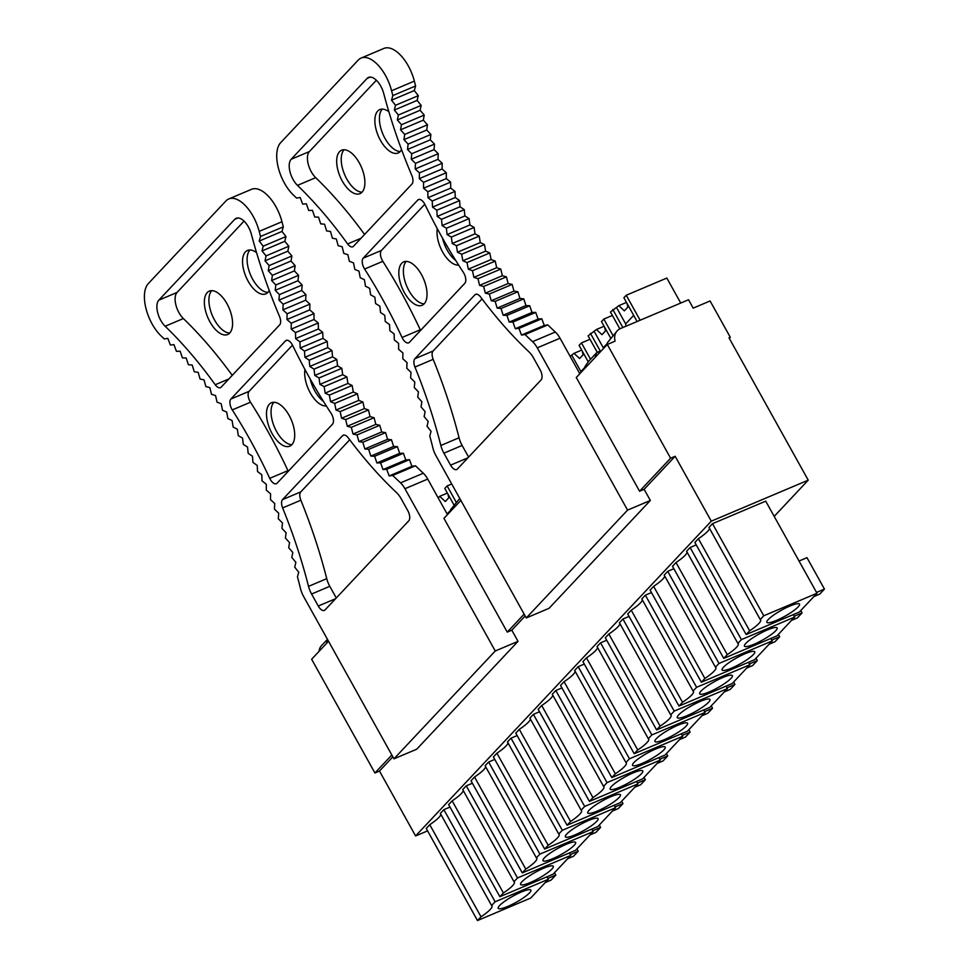 <?xml version="1.0" encoding="UTF-8"?>
<svg xmlns="http://www.w3.org/2000/svg" width="969" height="969" viewBox="0 0 969 969"><rect width="100%" height="100%" fill="white"/><g stroke="black" fill="none" stroke-linecap="round" stroke-linejoin="round"><path stroke-width="1.45" d="M537.262 347.847A16.328 8.067 -112.9 0 0 532.538 341.657A295.763 146.186 -112.9 0 1 525.077 334.547L547.848 324.906A295.763 146.186 -112.9 0 0 555.31 332.028A16.328 8.067 -112.9 0 1 560.034 338.217L537.262 347.847L627.573 510.106L650.344 500.476L644.131 489.309L675.151 456.278L711.282 521.177L808.231 480.164L728.991 337.806L730.299 337.26L710.095 300.971L693.186 308.13L688.523 299.76L620.523 328.527A13.009 11.047 -136.8 0 0 617.265 330.792L607.466 342.614A13.009 11.047 -136.8 0 0 607.03 344.746M711.282 521.177L415.604 835.956L379.485 771.058L392.845 756.837M294.721 567.156L298.743 572.219L297.459 576.87A295.763 146.186 67.1 0 1 300.523 588.668A16.328 8.067 67.1 0 0 303.648 596.565L393.959 758.824L495.256 650.986L518.027 641.345L511.814 630.189L525.174 615.969M675.151 456.278L670.596 458.204L639.576 491.235L576.276 377.498L607.297 344.467L670.596 458.204M379.485 771.058L374.93 772.983L391.827 755.008M511.814 630.189L507.259 632.115L524.144 614.128M374.93 772.983L311.63 659.247L328.515 641.26M507.259 632.115L443.947 518.367L460.844 500.392M617.265 330.792A13.009 11.047 -136.8 0 0 615.109 341.161L607.297 344.467M601.337 350.814A24.382 4.53 -29.1 0 1 598.866 351.577L596.516 352.886L588.595 361.304L585.082 366.452A13.009 11.047 -136.8 0 0 584.646 368.583M459.766 498.466L450.767 509.452A13.009 11.047 -136.8 0 0 450.331 511.584M326.638 643.259A13.009 11.047 -136.8 0 1 327.086 641.127L327.474 639.395M319.007 651.398A13.009 11.047 -136.8 0 1 321.599 645.56L327.449 639.334M595.281 357.258A13.009 11.047 -136.8 0 1 595.717 355.126L596.516 352.886M729.282 338.338L730.299 337.26M774.195 516.38L808.231 480.164M415.604 835.956L427.595 830.881M503.408 892.958L452.148 800.854L448.623 804.609L499.883 896.713L503.408 892.958A24.382 4.53 150.9 0 0 514.382 882.081A24.382 4.53 150.9 0 0 513.982 881.705L462.722 789.59L466.246 785.847L517.507 877.95L570.741 855.433L569.36 852.962M472.375 783.243L466.246 785.847M452.148 800.854A24.382 4.53 150.9 0 0 463.23 790.51M592.955 797.632L541.695 705.517L538.158 709.272L589.431 801.387L592.955 797.632A24.382 4.53 150.9 0 0 603.929 786.743A24.382 4.53 150.9 0 0 603.53 786.368L552.269 694.264L555.794 690.509L607.054 782.613L660.277 760.096L658.908 757.625M561.923 687.917L555.794 690.509M541.695 705.517A24.382 4.53 150.9 0 0 552.778 695.185M727.271 654.632L676.011 562.517L672.486 566.271L723.746 658.387L727.271 654.632A24.382 4.53 150.9 0 0 738.257 643.743A24.382 4.53 150.9 0 0 737.857 643.368L686.585 551.264L690.11 547.509L741.382 639.613L794.604 617.096L793.223 614.625M696.251 544.917L690.11 547.509M676.011 562.517A24.382 4.53 150.9 0 0 687.094 552.185M746.142 634.55L749.667 630.795A24.382 4.53 150.9 0 0 760.641 619.918A24.382 4.53 150.9 0 0 760.241 619.53L708.969 527.427L712.494 523.672L763.766 615.787L816.988 593.258L799.364 612.033L746.142 634.55L694.87 542.446L698.395 538.691A24.382 4.53 150.9 0 0 709.478 528.347M816.988 593.258L765.716 501.155L712.494 523.672M701.362 682.212L704.887 678.457A24.382 4.53 150.9 0 0 715.861 667.58A24.382 4.53 150.9 0 0 715.461 667.205L664.201 575.089L667.726 571.347L718.986 663.45L772.22 640.933L754.585 659.695L701.362 682.212L650.102 590.109L653.627 586.354A24.382 4.53 150.9 0 0 664.71 576.01M673.855 568.742L667.726 571.347M678.978 706.05L682.503 702.295A24.382 4.53 150.9 0 0 693.477 691.418A24.382 4.53 150.9 0 0 693.077 691.03L641.817 598.927L645.342 595.172L696.602 687.287L749.824 664.77L732.201 683.533L678.978 706.05L627.706 613.946L631.231 610.191A24.382 4.53 150.9 0 0 642.326 599.847M651.471 592.58L645.342 595.172M656.594 729.887L660.119 726.132A24.382 4.53 150.9 0 0 671.093 715.243A24.382 4.53 150.9 0 0 670.693 714.868L619.421 622.764L622.946 619.009L674.218 711.113L727.44 688.596L709.817 707.37L656.594 729.887L605.322 637.772L608.847 634.017A24.382 4.53 150.9 0 0 619.942 623.685M629.087 616.417L622.946 619.009M606.703 640.243L600.562 642.847L651.834 734.95L705.057 712.433L703.676 709.962M705.057 712.433L687.433 731.195L634.198 753.712L582.938 661.609L586.463 657.854A24.382 4.53 150.9 0 0 597.546 647.51M634.198 753.712L637.723 749.958A24.382 4.53 150.9 0 0 648.709 739.081A24.382 4.53 150.9 0 0 648.309 738.705L597.037 646.589L600.562 642.847M611.814 777.55L615.339 773.795A24.382 4.53 150.9 0 0 626.313 762.918A24.382 4.53 150.9 0 0 625.913 762.53L574.653 670.427L578.178 666.672L629.45 758.788L682.673 736.27L665.037 755.033L611.814 777.55L560.554 685.446L564.079 681.691A24.382 4.53 150.9 0 0 575.162 671.347M584.307 664.08L578.178 666.672M481.024 916.795L429.751 824.692L426.227 828.447L477.499 920.55L481.024 916.795A24.382 4.53 150.9 0 0 491.998 905.918A24.382 4.53 150.9 0 0 491.598 905.543L440.338 813.427L443.863 809.672L495.123 901.788L548.345 879.271L546.976 876.8M449.991 807.08L443.863 809.672M429.751 824.692A24.382 4.53 150.9 0 0 440.847 814.348M544.663 849.05L548.188 845.295A24.382 4.53 150.9 0 0 559.161 834.418A24.382 4.53 150.9 0 0 558.762 834.043L507.49 741.927L511.014 738.172L562.286 830.288L615.509 807.771L597.885 826.533L544.663 849.05L493.391 756.946L496.915 753.192A24.382 4.53 150.9 0 0 507.998 742.848M517.155 735.58L511.014 738.172M522.267 872.887L525.792 869.132A24.382 4.53 150.9 0 0 536.778 858.243A24.382 4.53 150.9 0 0 536.378 857.868L485.106 765.764L488.63 762.009L539.903 854.113L593.125 831.596L575.501 850.37L522.267 872.887L471.007 780.772L474.531 777.017A24.382 4.53 150.9 0 0 485.614 766.685M494.771 759.417L488.63 762.009M567.047 825.213L570.571 821.458A24.382 4.53 150.9 0 0 581.545 810.581A24.382 4.53 150.9 0 0 581.146 810.205L529.873 718.09L533.41 714.347L584.67 806.45L637.893 783.933L620.269 802.695L567.047 825.213L515.774 733.109L519.299 729.354A24.382 4.53 150.9 0 0 530.394 719.01M539.539 711.743L533.41 714.347M554.51 872.706L555.818 875.08L551.119 880.082L545.244 882.565M555.818 875.08L547.885 878.435M477.499 920.55L530.721 898.033L548.345 879.271M491.598 905.543L495.123 901.788M524.447 897.112A18.69 3.476 150.9 0 0 530.746 889.954A18.69 3.476 150.9 0 0 504.655 901.327A18.69 3.476 150.9 0 0 498.139 908.11A18.69 3.476 150.9 0 0 507.538 906.524A18.69 3.476 150.9 0 0 524.447 897.112M576.894 848.88L578.214 851.242L573.515 856.245L567.64 858.728M578.214 851.242L570.269 854.597M499.883 896.713L553.105 874.195L570.741 855.433M513.982 881.705L517.507 877.95M527.039 877.49A18.69 3.476 150.9 0 0 520.535 884.273A18.69 3.476 150.9 0 0 529.922 882.686A18.69 3.476 150.9 0 0 546.831 873.275A18.69 3.476 150.9 0 0 553.129 866.129A18.69 3.476 150.9 0 0 527.039 877.49M599.278 825.043L600.598 827.405L595.899 832.419L590.024 834.903M600.598 827.405L592.665 830.772M593.125 831.596L591.744 829.125M525.792 869.132L474.531 777.017M536.378 857.868L539.903 854.113M549.435 853.665A18.69 3.476 150.9 0 0 542.919 860.436A18.69 3.476 150.9 0 0 552.306 858.861A18.69 3.476 150.9 0 0 569.215 849.45A18.69 3.476 150.9 0 0 575.525 842.291A18.69 3.476 150.9 0 0 549.435 853.665M621.662 801.206L622.982 803.58L618.283 808.582L612.408 811.065M622.982 803.58L615.049 806.935M615.509 807.771L614.128 805.287M548.188 845.295L496.915 753.192M558.762 834.043L562.286 830.288M571.819 829.827A18.69 3.476 150.9 0 0 565.302 836.61A18.69 3.476 150.9 0 0 574.69 835.024A18.69 3.476 150.9 0 0 591.599 825.612A18.69 3.476 150.9 0 0 597.909 818.454A18.69 3.476 150.9 0 0 571.819 829.827M644.046 777.38L645.366 779.742L640.666 784.745L634.792 787.228M645.366 779.742L637.432 783.097M637.893 783.933L636.524 781.462M570.571 821.458L519.299 729.354M581.146 810.205L584.67 806.45M594.203 805.99A18.69 3.476 150.9 0 0 587.686 812.773A18.69 3.476 150.9 0 0 597.074 811.186A18.69 3.476 150.9 0 0 613.995 801.775A18.69 3.476 150.9 0 0 620.293 794.628A18.69 3.476 150.9 0 0 594.203 805.99M666.442 753.543L667.75 755.905L663.05 760.919L657.176 763.402M667.75 755.905L659.816 759.272M589.431 801.387L642.653 778.87L660.277 760.096M603.53 786.368L607.054 782.613M616.587 782.165A18.69 3.476 150.9 0 0 610.082 788.936A18.69 3.476 150.9 0 0 619.47 787.361A18.69 3.476 150.9 0 0 636.379 777.95A18.69 3.476 150.9 0 0 642.677 770.791A18.69 3.476 150.9 0 0 616.587 782.165M688.826 729.705L690.146 732.079L685.446 737.082L679.572 739.565M690.146 732.079L682.212 735.435M682.673 736.27L681.292 733.787M615.339 773.795L564.079 681.691M625.913 762.53L629.45 758.788M638.971 758.327A18.69 3.476 150.9 0 0 632.466 765.11A18.69 3.476 150.9 0 0 641.853 763.524A18.69 3.476 150.9 0 0 658.763 754.112A18.69 3.476 150.9 0 0 665.061 746.954A18.69 3.476 150.9 0 0 638.971 758.327M711.21 705.88L712.53 708.242L707.83 713.245L701.956 715.728M712.53 708.242L704.596 711.597M637.723 749.958L586.463 657.854M648.309 738.705L651.834 734.95M661.367 734.49A18.69 3.476 150.9 0 0 654.85 741.273A18.69 3.476 150.9 0 0 664.237 739.686A18.69 3.476 150.9 0 0 681.146 730.275A18.69 3.476 150.9 0 0 687.457 723.128A18.69 3.476 150.9 0 0 661.367 734.49M733.594 682.043L734.914 684.405L730.214 689.419L724.34 691.902M734.914 684.405L726.98 687.772M727.44 688.596L726.072 686.125M660.119 726.132L608.847 634.017M670.693 714.868L674.218 711.113M683.751 710.665A18.69 3.476 150.9 0 0 677.234 717.435A18.69 3.476 150.9 0 0 686.621 715.861A18.69 3.476 150.9 0 0 703.542 706.449A18.69 3.476 150.9 0 0 709.841 699.291A18.69 3.476 150.9 0 0 683.751 710.665M755.99 658.205L757.298 660.579L752.598 665.582L746.724 668.065M757.298 660.579L749.364 663.935M749.824 664.77L748.456 662.287M682.503 702.295L631.231 610.191M693.077 691.03L696.602 687.287M706.135 686.827A18.69 3.476 150.9 0 0 699.618 693.61A18.69 3.476 150.9 0 0 709.017 692.023A18.69 3.476 150.9 0 0 725.926 682.612A18.69 3.476 150.9 0 0 732.225 675.454A18.69 3.476 150.9 0 0 706.135 686.827M778.373 634.38L779.694 636.742L774.982 641.744L769.12 644.228M779.694 636.742L771.748 640.097M772.22 640.933L770.839 638.462M704.887 678.457L653.627 586.354M715.461 667.205L718.986 663.45M728.518 662.99A18.69 3.476 150.9 0 0 722.014 669.773A18.69 3.476 150.9 0 0 731.401 668.186A18.69 3.476 150.9 0 0 748.31 658.775A18.69 3.476 150.9 0 0 754.609 651.628A18.69 3.476 150.9 0 0 728.518 662.99M800.757 610.543L802.078 612.905L797.378 617.919L791.503 620.402M802.078 612.905L794.144 616.272M723.746 658.387L776.968 635.87L794.604 617.096M737.857 643.368L741.382 639.613M750.902 639.165A18.69 3.476 150.9 0 0 744.398 645.935A18.69 3.476 150.9 0 0 753.785 644.361A18.69 3.476 150.9 0 0 770.694 634.949A18.69 3.476 150.9 0 0 777.005 627.791A18.69 3.476 150.9 0 0 750.902 639.165M799.05 561.039L806.983 557.672L824.462 589.079L819.762 594.082L813.887 596.565M824.462 589.079L816.528 592.434M749.667 630.795L698.395 538.691M760.241 619.53L763.766 615.787M773.298 615.327A18.69 3.476 150.9 0 0 766.782 622.098A18.69 3.476 150.9 0 0 776.169 620.523A18.69 3.476 150.9 0 0 793.078 611.112A18.69 3.476 150.9 0 0 799.389 603.953A18.69 3.476 150.9 0 0 773.298 615.327M327.667 642.168L327.086 641.127M596.298 356.168L595.717 355.126M393.959 758.824L416.731 749.194L518.027 641.345M182.426 357.912L180.125 351.202L176.419 351.323L173.984 344.649L170.362 345L167.819 338.351L164.258 338.944A295.763 146.186 67.1 0 0 161.205 336.025A32.51 16.061 67.1 0 1 148.33 283.566L225.886 200.983A32.51 16.073 67.1 0 1 228.757 198.96A32.51 16.073 67.1 0 1 259.195 231.373L281.967 221.731A32.51 16.073 67.1 0 0 251.528 189.318L228.757 198.96M281.967 221.731L283.311 226.843L260.528 236.472L259.195 231.373M495.256 650.986L404.945 488.727A16.328 8.067 67.1 0 0 400.56 482.853L423.332 473.223A16.328 8.067 67.1 0 1 427.717 479.086L447.484 514.612M423.332 473.223A295.751 146.186 67.1 0 1 415.519 465.786L392.748 475.416A295.751 146.186 67.1 0 0 400.56 482.853M260.528 236.472L259.207 241.075L263.205 246.174L262.03 250.935L266.075 255.889L265.034 260.818L269.128 265.603L268.243 270.678L272.374 275.305L271.635 280.538L275.802 284.983L275.196 290.349L279.399 294.624L278.951 300.136L283.178 304.218L282.875 309.862L287.115 313.762L286.969 319.528L291.233 323.222L291.221 329.109L295.497 332.609L295.642 338.605L299.918 341.912L300.208 348.004L304.484 351.105L304.932 357.295L309.196 360.177L309.789 366.452L314.041 369.128L314.792 375.475L319.031 377.946L319.915 384.366L324.13 386.607L325.16 393.099L329.351 395.11L330.526 401.651L334.693 403.443L336.013 410.044L340.131 411.607L341.597 418.245L345.679 419.577L347.277 426.239L351.311 427.353L353.043 434.039L357.028 434.911L358.905 441.61L362.83 442.252L364.828 448.962L368.692 449.374L370.836 456.084L374.628 456.266L376.893 462.964L380.623 462.903L383.009 469.577L386.667 469.287L389.175 475.949L411.946 466.307L415.519 465.786M386.667 469.287L409.439 459.657L411.946 466.307M389.175 475.949L392.748 475.416M401.142 498.708A16.328 8.067 -112.9 0 0 396.539 492.627A312.006 154.216 -112.9 0 1 348.356 437.964A8.127 4.021 -112.9 0 0 343.28 435.202A8.127 4.021 -112.9 0 0 342.566 435.711L282.548 499.604A8.127 4.021 -112.9 0 0 282.633 507.926A312.006 154.216 -112.9 0 1 308.53 586.366A16.255 8.031 -112.9 0 0 311.582 594.021L318.268 606.037A8.127 4.021 -112.9 0 0 324.373 610.397A8.127 4.021 -112.9 0 0 325.087 609.889L408.761 520.813A8.127 4.021 -112.9 0 0 407.816 510.699L401.142 498.708M282.548 499.604L300.765 491.901L349.712 439.781M300.765 491.901A8.127 4.021 -112.9 0 0 300.862 500.222L282.633 507.926M336.291 597.97L329.799 586.318A16.255 8.031 -112.9 0 1 326.747 578.663A312.006 154.216 -112.9 0 0 300.862 500.222M332.5 424.204A8.127 4.021 -112.9 0 0 330.974 413.133A312.103 154.265 -112.9 0 1 292.723 345.57A8.127 4.021 -112.9 0 0 286.194 340.398A8.127 4.021 -112.9 0 0 285.48 340.906L230.876 399.034A8.127 4.021 -112.9 0 0 232.281 409.911A312.006 154.216 -112.9 0 1 269.733 478.335A8.127 4.021 -112.9 0 0 276.359 483.713A8.127 4.021 -112.9 0 0 277.073 483.204L332.5 424.204M230.876 399.034L249.106 391.319A8.127 4.021 -112.9 0 0 250.499 402.208A312.006 154.216 -112.9 0 1 287.95 470.631A8.127 4.021 -112.9 0 0 288.277 471.285M249.106 391.319L292.505 345.121M238.289 435.675L237.357 429.219L233.141 427.038L232.075 420.534L227.885 418.584L226.673 412.019L222.519 410.287L221.162 403.685L217.056 402.183L215.554 395.546L211.484 394.274L209.849 387.6L205.828 386.558L204.047 379.86L200.086 379.049L198.173 372.338L194.26 371.769L192.213 365.059L188.374 364.707L186.205 358.009L182.414 357.888M243.304 444.456L242.516 438.061L238.277 435.662M278.285 518.754L278.697 513.195L274.457 509.161L274.724 503.48L270.472 499.641L270.581 493.839L266.318 490.181L266.281 484.27L262.005 480.818L261.812 474.798L257.548 471.552L257.209 465.435L252.933 462.395L252.449 456.181L248.185 453.347L247.543 447.048L243.304 444.432M281.931 528.384L282.488 522.957L278.285 518.742M294.733 567.156L295.872 562.347L291.814 557.454L292.808 552.475L288.701 547.739L289.549 542.616L285.407 538.037L286.109 532.768L281.931 528.371M279.52 316.427A8.127 4.021 67.1 0 1 279.666 324.869L221.162 387.152A8.127 4.021 67.1 0 1 220.435 387.661A8.127 4.021 67.1 0 1 215.239 384.729A312.006 154.216 67.1 0 0 165.154 326.25A16.255 8.031 67.1 0 1 158.843 300.148L234.789 219.297A16.255 8.031 67.1 0 1 236.218 218.279A16.255 8.031 67.1 0 1 251.419 234.401A312.006 154.216 67.1 0 0 279.52 316.427M158.843 300.148L177.061 292.432L244.043 221.126M177.061 292.432A16.255 8.031 -112.9 0 0 183.371 318.547L165.154 326.25M232.245 375.354A312.006 154.216 -112.9 0 0 183.371 318.547M226.988 303.745A23.571 11.652 -112.9 0 0 209.28 291.112A23.571 11.652 -112.9 0 0 209.946 321.878A23.571 11.652 -112.9 0 0 227.642 334.523A23.571 11.652 -112.9 0 0 226.988 303.745M256.555 252.63A23.571 11.652 -112.9 0 0 247.47 250.45A23.571 11.652 -112.9 0 0 248.137 281.216A23.571 11.652 -112.9 0 0 265.845 293.861A23.571 11.652 -112.9 0 0 269.237 290.494M304.956 369.492A23.571 11.652 -112.9 0 0 310.274 392.869A23.571 11.652 -112.9 0 0 326.311 405.938M272.083 433.531A23.571 11.652 -112.9 0 0 289.792 446.164A23.571 11.652 -112.9 0 0 289.125 415.386A23.571 11.652 -112.9 0 0 271.417 402.753A23.571 11.652 -112.9 0 0 272.083 433.531M291.863 444.71A23.571 11.652 67.1 0 1 276.637 431.605A23.571 11.652 67.1 0 1 273.912 402.28M283.311 226.843L281.979 231.434L285.976 236.545L284.801 241.305L288.847 246.247L287.817 251.177L291.899 255.961L291.015 261.049L295.145 265.663L294.406 270.896L298.573 275.341L297.98 280.719L302.171 284.983L301.722 290.494L305.95 294.588L305.647 300.22L309.898 304.121L309.741 309.886L314.004 313.593L314.004 319.479L318.268 322.98L318.413 328.976L322.689 332.27L322.992 338.363L327.256 341.463L327.704 347.653L331.967 350.548L332.561 356.822L336.824 359.487L337.563 365.846L341.803 368.305L342.687 374.724L346.902 376.965L347.932 383.458L352.122 385.48L353.31 392.021L357.464 393.814L358.784 400.403L362.903 401.978L364.368 408.603L368.45 409.948L370.049 416.609L374.082 417.712L375.815 424.398L379.8 425.27L381.677 431.98L385.601 432.622L387.6 439.332L391.464 439.744L393.608 446.455L397.399 446.624L399.664 453.322L403.395 453.262L405.781 459.948L409.439 459.657M323.44 401.384A23.571 11.652 67.1 0 1 314.828 390.943A23.571 11.652 67.1 0 1 310.201 379.012M229.714 333.057A23.571 11.652 67.1 0 1 214.5 319.952A23.571 11.652 67.1 0 1 211.763 290.639M267.904 292.396A23.571 11.652 67.1 0 1 252.691 279.29A23.571 11.652 67.1 0 1 249.954 249.978M383.009 469.577L405.781 459.948M380.623 462.903L403.395 453.262M376.893 462.964L399.664 453.322M374.628 456.266L397.399 446.624M370.836 456.084L393.608 446.455M368.692 449.374L391.464 439.744M364.828 448.962L387.6 439.332M362.83 442.252L385.601 432.622M358.905 441.61L381.677 431.98M357.028 434.911L379.8 425.282M353.043 434.039L375.815 424.398M351.311 427.353L374.082 417.712M347.277 426.239L370.049 416.609M345.679 419.577L368.45 409.948M341.597 418.245L364.368 408.603M340.131 411.607L362.903 401.978M336.013 410.044L358.784 400.403M334.693 403.443L357.464 393.814M330.526 401.651L353.31 392.021M329.351 395.11L352.122 385.48M325.16 393.099L347.932 383.458M324.13 386.607L346.902 376.965M319.915 384.366L342.687 374.724M319.031 377.946L341.803 368.305M314.792 375.475L337.563 365.846M314.041 369.128L336.824 359.487M309.789 366.452L332.561 356.822M309.196 360.177L331.967 350.548M304.932 357.295L327.704 347.653M304.484 351.105L327.256 341.463M300.208 348.004L322.992 338.363M299.918 341.912L322.689 332.27M295.642 338.605L318.413 328.976M295.497 332.621L318.268 322.98M291.221 329.109L314.004 319.479M291.233 323.222L314.004 313.593M286.969 319.528L309.741 309.886M287.115 313.762L309.898 304.121M282.875 309.862L305.647 300.22M283.178 304.218L305.95 294.588M278.951 300.136L301.722 290.494M279.399 294.624L302.171 284.983M275.196 290.349L297.98 280.719M275.802 284.983L298.573 275.341M271.635 280.538L294.406 270.896M272.374 275.305L295.145 265.663M268.243 270.678L291.015 261.049M269.128 265.603L291.899 255.961M265.034 260.818L287.817 251.177M288.847 246.247L266.075 255.889M262.03 250.935L284.801 241.305M263.205 246.174L285.976 236.545M259.207 241.075L281.979 231.434M650.344 500.476L549.048 608.314L526.276 617.956L435.965 455.696A16.328 8.067 -112.9 0 1 432.986 448.344A295.751 146.186 -112.9 0 0 429.788 435.989L431.072 431.35L427.05 426.287L428.189 421.479L424.131 416.573L425.125 411.607L421.031 406.871L421.878 401.747L417.736 397.169L418.438 391.9L414.26 387.503L414.817 382.089L410.602 377.874L411.013 372.314L406.786 368.293L407.041 362.612L402.789 358.76L402.898 352.97L398.634 349.312L398.598 343.401L394.335 339.949L394.141 333.93L389.865 330.683L389.526 324.567L385.262 321.526L384.766 315.313L380.502 312.49L379.872 306.192L375.621 303.576L374.846 297.192L370.606 294.794L369.673 288.362L365.47 286.182L364.392 279.678L360.214 277.715L358.99 271.163L354.848 269.43L353.491 262.829L349.373 261.327L347.871 254.677L343.801 253.406L342.166 246.732L338.145 245.69L336.376 239.004L332.403 238.192L330.502 231.482L326.589 230.913L324.542 224.202L320.703 223.851L318.522 217.141L314.743 217.032L312.454 210.334L308.736 210.467L306.313 203.793L302.691 204.144L300.148 197.494L296.587 198.088L293.365 194.999A32.51 16.073 -112.9 0 1 280.647 142.685L358.203 60.114A32.51 16.061 -112.9 0 1 361.074 58.079A32.51 16.061 -112.9 0 1 391.585 90.759A295.763 146.186 -112.9 0 0 392.845 95.58L415.616 85.95A295.763 146.186 -112.9 0 1 414.357 81.117A32.51 16.061 -112.9 0 0 383.845 48.45L361.074 58.079M627.573 510.106L526.276 617.956M547.848 324.906L544.275 325.439L541.756 318.765L518.984 328.406L515.326 328.709L512.94 322.023L509.209 322.083L506.957 315.385L503.153 315.216L501.021 308.505L497.145 308.094L495.147 301.383L491.222 300.741L489.345 294.031L485.36 293.159L483.628 286.473L479.594 285.358L477.996 278.697L473.914 277.364L472.448 270.726L468.33 269.164L467.01 262.575L462.843 260.782L461.668 254.229L457.477 252.219L456.447 245.726L452.232 243.485L451.336 237.066M525.077 334.547L521.492 335.068L544.275 325.439M521.492 335.068L518.984 328.406M440.847 445.474A312.006 154.216 67.1 0 0 414.962 367.057A8.127 4.021 67.1 0 1 414.865 358.736L474.883 294.842A8.127 4.021 67.1 0 1 475.597 294.334A8.127 4.021 67.1 0 1 480.672 297.095A312.006 154.216 67.1 0 0 528.88 351.771A16.255 8.031 67.1 0 1 533.447 357.815L540.133 369.831A8.127 4.021 67.1 0 1 541.077 379.933L457.416 469.008A8.127 4.021 67.1 0 1 456.702 469.517A8.127 4.021 67.1 0 1 450.585 465.156L443.911 453.165A16.328 8.067 67.1 0 1 440.847 445.474L459.064 437.758A16.328 8.067 67.1 0 0 462.128 445.461L468.608 457.089M414.865 358.736L433.082 351.02A8.127 4.021 -112.9 0 0 433.179 359.342A312.006 154.216 67.1 0 1 459.064 437.758M433.082 351.02L482.041 298.912M402.05 337.466A312.103 154.265 67.1 0 0 364.61 269.043A8.127 4.021 67.1 0 1 363.205 258.154L417.796 200.026A8.127 4.021 67.1 0 1 418.523 199.529A8.127 4.021 67.1 0 1 425.04 204.689A312.006 154.216 67.1 0 0 463.291 272.265A8.127 4.021 67.1 0 1 464.817 283.323L409.39 342.336A8.127 4.021 67.1 0 1 408.676 342.844A8.127 4.021 67.1 0 1 402.05 337.466L420.267 329.763A8.127 4.021 67.1 0 0 420.594 330.405M364.61 269.043L382.828 261.327A312.103 154.265 67.1 0 1 420.267 329.763M382.828 261.327A8.127 4.021 67.1 0 1 381.423 250.45L424.822 204.241M467.022 262.575L489.793 252.945L485.626 251.141L484.439 244.6L480.249 242.577L479.219 236.097L475.004 233.856L474.12 227.424L451.348 237.066L447.097 234.607L446.358 228.248L442.106 225.571L441.513 219.297L437.249 216.414L436.801 210.225M432.525 207.124L455.297 197.482L459.585 200.595L436.813 210.225L432.525 207.124L432.235 201.031L427.959 197.724L427.813 191.729L423.538 188.228L423.538 182.342M455.297 197.482L455.006 191.39L450.73 188.095L450.585 182.099L446.309 178.587L446.321 172.712L423.55 182.354L419.286 178.635L419.432 172.882L415.192 168.981L415.483 163.337M419.444 172.882L442.215 163.252L437.964 159.34L438.267 153.696L415.495 163.349L411.268 159.255L411.716 153.744L407.513 149.468L408.106 144.09L403.94 139.645L404.691 134.412M400.548 129.798L423.332 120.156L427.462 124.795L404.691 134.425L400.548 129.798L401.445 124.71L397.351 119.926L398.38 114.996L394.335 110.054L395.522 105.294L391.524 100.182L392.845 95.58M347.617 243.934A8.127 4.021 67.1 0 0 352.764 246.792A8.127 4.021 67.1 0 0 353.479 246.283L411.982 183.989A8.127 4.021 67.1 0 0 411.813 175.462A312.006 154.216 67.1 0 1 383.736 93.533A16.255 8.031 67.1 0 0 368.535 77.411A16.255 8.031 67.1 0 0 367.106 78.416L291.172 159.267A16.255 8.031 67.1 0 0 297.471 185.37A312.006 154.216 67.1 0 1 347.617 243.934L361.013 238.265M297.471 185.37L315.688 177.666A16.255 8.031 67.1 0 1 309.39 151.564L376.36 80.257M315.688 177.666A312.006 154.216 67.1 0 1 364.574 234.474M388.872 111.762A23.571 11.652 -112.9 0 0 379.8 109.57A23.571 11.652 -112.9 0 0 380.454 140.348A23.571 11.652 -112.9 0 0 398.162 152.981A23.571 11.652 -112.9 0 0 401.554 149.614M342.263 181.009A23.571 11.652 -112.9 0 0 359.971 193.643A23.571 11.652 -112.9 0 0 359.305 162.865A23.571 11.652 -112.9 0 0 341.597 150.231A23.571 11.652 -112.9 0 0 342.263 181.009M404.412 292.65A23.571 11.652 -112.9 0 0 422.109 305.296A23.571 11.652 -112.9 0 0 421.442 274.518A23.571 11.652 -112.9 0 0 403.746 261.872A23.571 11.652 -112.9 0 0 404.412 292.65M437.273 228.623A23.571 11.652 -112.9 0 0 442.603 251.988A23.571 11.652 -112.9 0 0 458.628 265.058M442.518 238.144A23.571 11.652 -112.9 0 0 447.157 250.063A23.571 11.652 -112.9 0 0 455.757 260.504M395.522 105.294L418.305 95.665L414.296 90.553L415.616 85.95M423.332 120.156L424.216 115.081L420.122 110.296L421.164 105.367L417.106 100.413L418.293 95.652M411.716 153.744L434.5 144.115L430.284 139.839L430.878 134.461L426.711 130.016L427.462 124.783M438.267 153.708L434.039 149.614L434.487 144.102M446.321 172.712L442.058 169.006L442.203 163.24M474.12 227.436L469.88 224.965L469.129 218.619L464.878 215.942L464.284 209.667L460.021 206.772L459.572 200.583M541.756 318.777L538.11 319.08L535.712 312.393L531.993 312.454L529.728 305.756L525.925 305.574L523.793 298.864L519.929 298.452L517.918 291.742L513.994 291.1L512.116 284.401L508.131 283.529L506.399 276.843L502.366 275.729L500.767 269.067L496.685 267.723L495.22 261.097L491.101 259.535L489.781 252.933M560.034 338.217L579.801 373.731M424.18 303.83A23.571 11.652 67.1 0 1 408.966 290.724A23.571 11.652 67.1 0 1 406.229 261.412M400.233 151.527A23.571 11.652 67.1 0 1 385.008 138.422A23.571 11.652 67.1 0 1 382.283 109.097M362.043 192.189A23.571 11.652 67.1 0 1 346.817 179.083A23.571 11.652 67.1 0 1 344.092 149.759M644.131 489.309L639.576 491.235M391.524 100.182L414.296 90.553M394.335 110.054L417.106 100.413M398.392 115.008L421.164 105.379M397.351 119.926L420.122 110.296M401.457 124.722L424.228 115.093M403.94 139.645L426.711 130.016M408.119 144.102L430.89 134.473M407.513 149.468L430.284 139.839M411.268 159.255L434.039 149.614M415.192 168.981L437.964 159.34M419.286 178.635L442.058 169.006M423.538 188.228L446.309 178.587M450.597 182.111L427.813 191.741M427.959 197.724L450.73 188.095M432.235 201.031L455.018 191.402M437.249 216.414L460.021 206.772M441.525 219.309L464.296 209.667M442.106 225.571L464.878 215.942M469.141 218.619L446.37 228.248M447.097 234.607L469.88 224.965M452.232 243.485L475.004 233.856M456.46 245.726L479.231 236.097M457.477 252.219L480.249 242.577M461.68 254.241L484.452 244.6M462.843 260.782L485.626 251.141M468.33 269.164L491.101 259.535M472.46 270.739L495.232 261.097M473.914 277.364L496.685 267.723M477.996 278.709L500.779 269.067M479.594 285.358L502.366 275.729M483.64 286.473L506.412 276.843M485.36 293.159L508.131 283.529M489.357 294.031L512.129 284.401M491.222 300.741L513.994 291.1M495.159 301.383L517.931 291.742M497.145 308.094L519.929 298.452M523.793 298.864L501.021 308.505M503.153 315.216L525.925 305.574M506.957 315.385L529.728 305.756M509.209 322.083L531.993 312.454M512.952 322.023L535.724 312.393M515.326 328.709L538.11 319.08M456.217 502.245L447.133 485.917L451.711 483.979M438.206 497.933L439.696 496.334L445.28 501.506L448.804 497.751L447.872 493.972M447.375 493.088L439.696 496.334M453.867 504.752L444.783 488.424L447.133 485.917M447.133 513.982L450.512 510.372M590.533 359.245L581.448 342.917L590.012 339.295M570.111 356.313L574.011 353.334L579.607 358.506L583.132 354.751L582.187 350.972M581.703 350.088L574.011 353.334M588.195 361.752L579.099 345.424L581.448 342.917M571.964 355.526L580.891 371.575L584.84 367.372M580.891 371.575L580.988 372.484M597.243 352.28L588.086 335.843L596.407 329.508L601.991 334.668L605.516 330.913L604.583 327.134M612.929 335.407L603.832 319.08L612.396 315.458M604.087 326.25L596.407 329.508M610.579 337.915L601.483 321.587L603.832 319.08M600.344 351.141L590.436 333.348M594.348 331.689L603.275 347.738L607.224 343.547M603.275 347.738L603.372 348.646M619.845 328.842L610.482 312.018L618.791 305.671L624.375 310.831L627.9 307.076L626.967 303.309M640.134 320.23L626.228 295.254L666.829 278.067L680.735 303.055M626.471 302.425L618.791 305.671M637.105 321.514L623.879 297.749L626.228 295.254M622.861 327.534L612.832 309.511M616.732 307.863L625.659 323.912L633.678 315.373M625.659 323.912L625.901 326.25M404.945 488.727L427.717 479.086M344.14 435.045L342.566 435.711M326.747 578.663L308.53 586.366M329.799 586.318L311.582 594.021M318.268 606.037L335.601 598.709M287.95 470.631L269.733 478.335M287.066 340.24L285.48 340.906M250.499 402.208L232.281 409.911M237.95 217.952L234.789 219.297M228.841 378.976L215.239 384.729M555.31 332.028L532.538 341.657M414.357 81.117L391.585 90.759M443.911 453.165L462.128 445.461M450.585 465.156L467.918 457.828M414.962 367.057L433.179 359.342M474.883 294.842L476.457 294.164M363.205 258.154L381.423 250.45M417.796 200.026L419.383 199.36M291.172 159.267L309.39 151.564M367.106 78.416L370.267 77.084"/></g></svg>
